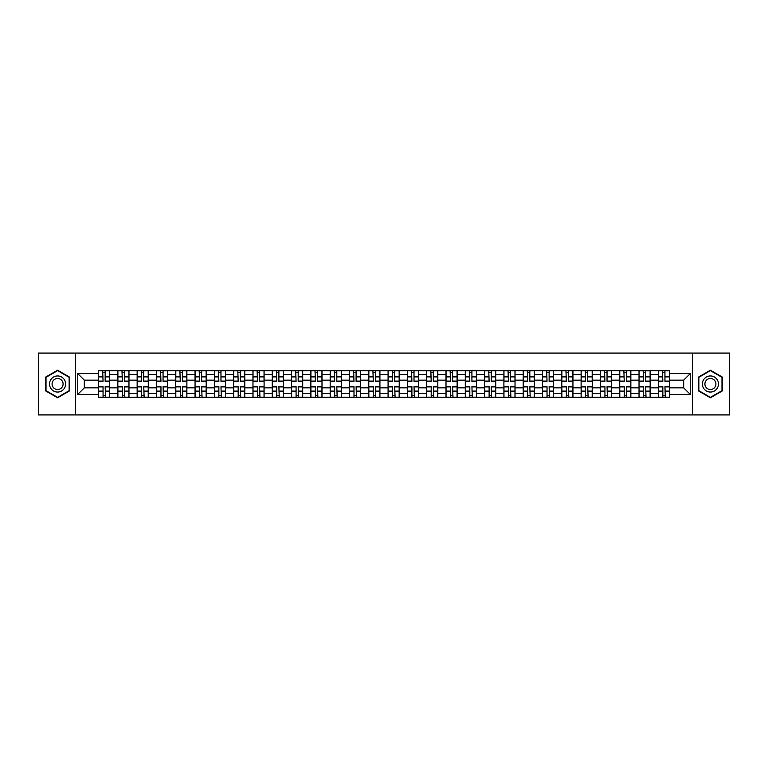 <?xml version="1.0" encoding="UTF-8"?>
<svg xmlns="http://www.w3.org/2000/svg" width="768" height="768" viewBox="0 0 768 768"><rect width="100%" height="100%" fill="white"/><g stroke="black" fill="none" stroke-linecap="round" stroke-linejoin="round"><path stroke-width="1.15" d="M692.726 414.931L729.6 414.931L729.6 353.069L38.4 353.069L38.4 414.931L692.726 414.931L692.726 353.069M117.84 397.306L117.84 374.477L109.67 374.477L109.67 397.306M109.67 374.477L109.67 370.694M117.84 374.477L117.84 370.694M128.976 370.694L128.976 397.306M137.146 397.306L137.146 370.694M148.282 370.694L148.282 397.306M156.442 397.306L156.442 370.694M167.578 370.694L167.578 397.306M175.747 397.306L175.747 370.694M186.883 370.694L186.883 397.306M195.053 397.306L195.053 370.694M206.189 370.694L206.189 397.306M214.358 397.306L214.358 370.694M225.494 370.694L225.494 397.306M233.654 397.306L233.654 370.694M244.79 370.694L244.79 397.306M252.96 397.306L252.96 370.694M264.096 370.694L264.096 397.306M272.266 397.306L272.266 370.694M283.402 370.694L283.402 397.306M291.571 397.306L291.571 370.694M302.707 370.694L302.707 397.306M310.867 397.306L310.867 370.694M322.003 370.694L322.003 397.306M330.173 397.306L330.173 370.694M341.309 370.694L341.309 397.306M349.478 397.306L349.478 370.694M360.614 370.694L360.614 397.306M368.784 397.306L368.784 370.694M379.92 370.694L379.92 397.306M388.08 397.306L388.08 370.694M399.216 370.694L399.216 397.306M407.386 397.306L407.386 370.694M418.522 370.694L418.522 397.306M426.691 397.306L426.691 370.694M437.827 370.694L437.827 397.306M445.997 397.306L445.997 370.694M457.133 370.694L457.133 397.306M465.293 397.306L465.293 370.694M476.429 370.694L476.429 397.306M484.598 397.306L484.598 370.694M495.734 370.694L495.734 397.306M503.904 397.306L503.904 370.694M515.04 370.694L515.04 397.306M523.21 397.306L523.21 370.694M534.346 370.694L534.346 397.306M542.506 397.306L542.506 370.694M553.642 370.694L553.642 397.306M561.811 397.306L561.811 370.694M572.947 370.694L572.947 397.306M581.117 397.306L581.117 370.694M592.253 370.694L592.253 397.306M600.422 397.306L600.422 370.694M611.558 370.694L611.558 397.306M619.718 397.306L619.718 370.694M630.854 370.694L630.854 397.306M639.024 397.306L639.024 370.694M650.16 370.694L650.16 397.306M658.33 397.306L658.33 370.694M658.33 387.84L650.16 387.84M639.024 387.84L630.854 387.84M619.718 387.84L611.558 387.84M600.422 387.84L592.253 387.84M581.117 387.84L572.947 387.84M561.811 387.84L553.642 387.84M542.506 387.84L534.346 387.84M523.21 387.84L515.04 387.84M503.904 387.84L495.734 387.84M484.598 387.84L476.429 387.84M465.293 387.84L457.133 387.84M445.997 387.84L437.827 387.84M426.691 387.84L418.522 387.84M407.386 387.84L399.216 387.84M388.08 387.84L379.92 387.84M368.784 387.84L360.614 387.84M349.478 387.84L341.309 387.84M330.173 387.84L322.003 387.84M310.867 387.84L302.707 387.84M291.571 387.84L283.402 387.84M272.266 387.84L264.096 387.84M252.96 387.84L244.79 387.84M233.654 387.84L225.494 387.84M214.358 387.84L206.189 387.84M195.053 387.84L186.883 387.84M175.747 387.84L167.578 387.84M156.442 387.84L148.282 387.84M137.146 387.84L128.976 387.84M117.84 387.84L109.67 387.84M658.33 380.16L650.16 380.16M639.024 380.16L630.854 380.16M619.718 380.16L611.558 380.16M600.422 380.16L592.253 380.16M581.117 380.16L572.947 380.16M561.811 380.16L553.642 380.16M542.506 380.16L534.346 380.16M523.21 380.16L515.04 380.16M503.904 380.16L495.734 380.16M484.598 380.16L476.429 380.16M465.293 380.16L457.133 380.16M445.997 380.16L437.827 380.16M426.691 380.16L418.522 380.16M407.386 380.16L399.216 380.16M388.08 380.16L379.92 380.16M368.784 380.16L360.614 380.16M349.478 380.16L341.309 380.16M330.173 380.16L322.003 380.16M310.867 380.16L302.707 380.16M291.571 380.16L283.402 380.16M272.266 380.16L264.096 380.16M252.96 380.16L244.79 380.16M233.654 380.16L225.494 380.16M214.358 380.16L206.189 380.16M195.053 380.16L186.883 380.16M175.747 380.16L167.578 380.16M156.442 380.16L148.282 380.16M137.146 380.16L128.976 380.16M117.84 380.16L109.67 380.16M84.307 387.84L98.534 387.84L98.534 380.16L84.307 380.16L84.307 387.84L77.75 394.397L77.75 373.603L98.534 373.603L98.534 380.16M669.466 380.16L669.466 387.84L683.693 387.84L683.693 380.16L669.466 380.16L669.466 370.694L98.534 370.694L98.534 373.603M669.466 373.603L690.25 373.603L690.25 394.397L669.466 394.397L669.466 387.84M98.534 387.84L98.534 397.306L669.466 397.306L669.466 394.397M98.534 394.397L77.75 394.397M75.274 414.931L75.274 353.069M69.523 377.107L57.581 370.214L45.638 377.107L45.638 390.893L57.581 397.786L69.523 390.893L69.523 377.107M722.362 377.107L710.419 370.214L698.477 377.107L698.477 390.893L710.419 397.786L722.362 390.893L722.362 377.107M105.158 395.443L103.056 395.443M103.056 372.557L105.158 372.557M124.464 395.443L122.352 395.443M122.352 372.557L124.464 372.557M143.76 395.443L141.658 395.443M141.658 372.557L143.76 372.557M163.066 395.443L160.963 395.443M160.963 372.557L163.066 372.557M182.371 395.443L180.269 395.443M180.269 372.557L182.371 372.557M201.677 395.443L199.565 395.443M199.565 372.557L201.677 372.557M220.973 395.443L218.87 395.443M218.87 372.557L220.973 372.557M240.278 395.443L238.176 395.443M238.176 372.557L240.278 372.557M259.584 395.443L257.482 395.443M257.482 372.557L259.584 372.557M278.88 395.443L276.778 395.443M276.778 372.557L278.88 372.557M298.186 395.443L296.083 395.443M296.083 372.557L298.186 372.557M317.491 395.443L315.389 395.443M315.389 372.557L317.491 372.557M336.797 395.443L334.694 395.443M334.694 372.557L336.797 372.557M356.093 395.443L353.99 395.443M353.99 372.557L356.093 372.557M375.398 395.443L373.296 395.443M373.296 372.557L375.398 372.557M394.704 395.443L392.602 395.443M392.602 372.557L394.704 372.557M414.01 395.443L411.907 395.443M411.907 372.557L414.01 372.557M433.306 395.443L431.203 395.443M431.203 372.557L433.306 372.557M452.611 395.443L450.509 395.443M450.509 372.557L452.611 372.557M471.917 395.443L469.814 395.443M469.814 372.557L471.917 372.557M491.222 395.443L489.12 395.443M489.12 372.557L491.222 372.557M510.518 395.443L508.416 395.443M508.416 372.557L510.518 372.557M529.824 395.443L527.722 395.443M527.722 372.557L529.824 372.557M549.13 395.443L547.027 395.443M547.027 372.557L549.13 372.557M568.435 395.443L566.323 395.443M566.323 372.557L568.435 372.557M587.731 395.443L585.629 395.443M585.629 372.557L587.731 372.557M607.037 395.443L604.934 395.443M604.934 372.557L607.037 372.557M626.342 395.443L624.24 395.443M624.24 372.557L626.342 372.557M645.648 395.443L643.536 395.443M643.536 372.557L645.648 372.557M664.944 395.443L662.842 395.443M662.842 372.557L664.944 372.557M77.75 373.603L84.307 380.16M683.693 387.84L690.25 394.397M683.693 380.16L690.25 373.603M105.158 381.341L105.158 370.819L109.613 370.819L109.613 381.341L105.158 381.341M103.056 372.432L105.158 372.432M105.523 370.819L98.602 370.819L98.602 381.341L103.056 381.341L102.682 370.819M103.056 386.659L103.056 397.181L98.602 397.181L98.602 386.659L103.056 386.659M105.158 395.568L103.056 395.568M102.682 397.181L109.613 397.181L109.613 386.659L105.158 386.659L105.523 397.181M124.464 381.341L124.464 370.819L128.918 370.819L128.918 381.341L124.464 381.341M122.352 372.432L124.464 372.432M124.829 370.819L117.898 370.819L117.898 381.341L122.352 381.341L121.987 370.819M143.76 381.341L143.76 370.819L148.214 370.819L148.214 381.341L143.76 381.341M141.658 372.432L143.76 372.432M144.134 370.819L137.203 370.819L137.203 381.341L141.658 381.341L141.293 370.819M50.611 388.022A8.045 8.045 0 0 0 61.603 390.97A8.045 8.045 0 0 0 64.541 379.978A8.045 8.045 0 0 0 53.558 377.03A8.045 8.045 0 0 0 50.611 388.022M52.81 386.755A5.51 5.51 0 0 0 60.336 388.771A5.51 5.51 0 0 0 62.352 381.245A5.51 5.51 0 0 0 54.826 379.229A5.51 5.51 0 0 0 52.81 386.755M57.581 370.637L69.149 377.318L69.149 390.682L57.581 397.363L46.013 390.682L46.013 377.318L57.581 370.637M703.459 388.022A8.045 8.045 0 0 0 714.442 390.97A8.045 8.045 0 0 0 717.389 379.978A8.045 8.045 0 0 0 706.397 377.03A8.045 8.045 0 0 0 703.459 388.022M705.648 386.755A5.51 5.51 0 0 0 713.174 388.771A5.51 5.51 0 0 0 715.19 381.245A5.51 5.51 0 0 0 707.664 379.229A5.51 5.51 0 0 0 705.648 386.755M710.419 370.637L721.987 377.318L721.987 390.682L710.419 397.363L698.851 390.682L698.851 377.318L710.419 370.637M122.352 386.659L122.352 397.181L117.898 397.181L117.898 386.659L122.352 386.659M124.464 395.568L122.352 395.568M121.987 397.181L128.918 397.181L128.918 386.659L124.464 386.659L124.829 397.181M141.658 386.659L141.658 397.181L137.203 397.181L137.203 386.659L141.658 386.659M143.76 395.568L141.658 395.568M141.293 397.181L148.214 397.181L148.214 386.659L143.76 386.659L144.134 397.181M163.066 381.341L163.066 370.819L167.52 370.819L167.52 381.341L163.066 381.341M160.963 372.432L163.066 372.432M163.44 370.819L156.509 370.819L156.509 381.341L160.963 381.341L160.589 370.819M182.371 381.341L182.371 370.819L186.826 370.819L186.826 381.341L182.371 381.341M180.269 372.432L182.371 372.432M182.736 370.819L175.814 370.819L175.814 381.341L180.269 381.341L179.894 370.819M201.677 381.341L201.677 370.819L206.131 370.819L206.131 381.341L201.677 381.341M199.565 372.432L201.677 372.432M202.042 370.819L195.11 370.819L195.11 381.341L199.565 381.341L199.2 370.819M160.963 386.659L160.963 397.181L156.509 397.181L156.509 386.659L160.963 386.659M163.066 395.568L160.963 395.568M160.589 397.181L167.52 397.181L167.52 386.659L163.066 386.659L163.44 397.181M180.269 386.659L180.269 397.181L175.814 397.181L175.814 386.659L180.269 386.659M182.371 395.568L180.269 395.568M179.894 397.181L186.826 397.181L186.826 386.659L182.371 386.659L182.736 397.181M199.565 386.659L199.565 397.181L195.11 397.181L195.11 386.659L199.565 386.659M201.677 395.568L199.565 395.568M199.2 397.181L206.131 397.181L206.131 386.659L201.677 386.659L202.042 397.181M218.87 386.659L218.87 397.181L214.416 397.181L214.416 386.659L218.87 386.659M220.973 395.568L218.87 395.568M218.496 397.181L225.427 397.181L225.427 386.659L220.973 386.659L221.347 397.181M238.176 386.659L238.176 397.181L233.722 397.181L233.722 386.659L238.176 386.659M240.278 395.568L238.176 395.568M237.802 397.181L244.733 397.181L244.733 386.659L240.278 386.659L240.653 397.181M257.482 386.659L257.482 397.181L253.027 397.181L253.027 386.659L257.482 386.659M259.584 395.568L257.482 395.568M257.107 397.181L264.038 397.181L264.038 386.659L259.584 386.659L259.949 397.181M276.778 386.659L276.778 397.181L272.323 397.181L272.323 386.659L276.778 386.659M278.88 395.568L276.778 395.568M276.413 397.181L283.344 397.181L283.344 386.659L278.88 386.659L279.254 397.181M296.083 386.659L296.083 397.181L291.629 397.181L291.629 386.659L296.083 386.659M298.186 395.568L296.083 395.568M295.709 397.181L302.64 397.181L302.64 386.659L298.186 386.659L298.56 397.181M315.389 386.659L315.389 397.181L310.934 397.181L310.934 386.659L315.389 386.659M317.491 395.568L315.389 395.568M315.014 397.181L321.946 397.181L321.946 386.659L317.491 386.659L317.866 397.181M334.694 386.659L334.694 397.181L330.24 397.181L330.24 386.659L334.694 386.659M336.797 395.568L334.694 395.568M334.32 397.181L341.251 397.181L341.251 386.659L336.797 386.659L337.162 397.181M353.99 386.659L353.99 397.181L349.536 397.181L349.536 386.659L353.99 386.659M356.093 395.568L353.99 395.568M353.626 397.181L360.547 397.181L360.547 386.659L356.093 386.659L356.467 397.181M373.296 386.659L373.296 397.181L368.842 397.181L368.842 386.659L373.296 386.659M375.398 395.568L373.296 395.568M372.922 397.181L379.853 397.181L379.853 386.659L375.398 386.659L375.773 397.181M392.602 386.659L392.602 397.181L388.147 397.181L388.147 386.659L392.602 386.659M394.704 395.568L392.602 395.568M392.227 397.181L399.158 397.181L399.158 386.659L394.704 386.659L395.078 397.181M411.907 386.659L411.907 397.181L407.453 397.181L407.453 386.659L411.907 386.659M414.01 395.568L411.907 395.568M411.533 397.181L418.464 397.181L418.464 386.659L414.01 386.659L414.374 397.181M431.203 386.659L431.203 397.181L426.749 397.181L426.749 386.659L431.203 386.659M433.306 395.568L431.203 395.568M430.838 397.181L437.76 397.181L437.76 386.659L433.306 386.659L433.68 397.181M450.509 386.659L450.509 397.181L446.054 397.181L446.054 386.659L450.509 386.659M452.611 395.568L450.509 395.568M450.134 397.181L457.066 397.181L457.066 386.659L452.611 386.659L452.986 397.181M469.814 386.659L469.814 397.181L465.36 397.181L465.36 386.659L469.814 386.659M471.917 395.568L469.814 395.568M469.44 397.181L476.371 397.181L476.371 386.659L471.917 386.659L472.291 397.181M489.12 386.659L489.12 397.181L484.656 397.181L484.656 386.659L489.12 386.659M491.222 395.568L489.12 395.568M488.746 397.181L495.677 397.181L495.677 386.659L491.222 386.659L491.587 397.181M508.416 386.659L508.416 397.181L503.962 397.181L503.962 386.659L508.416 386.659M510.518 395.568L508.416 395.568M508.051 397.181L514.973 397.181L514.973 386.659L510.518 386.659L510.893 397.181M220.973 381.341L220.973 370.819L225.427 370.819L225.427 381.341L220.973 381.341M218.87 372.432L220.973 372.432M221.347 370.819L214.416 370.819L214.416 381.341L218.87 381.341L218.496 370.819M240.278 381.341L240.278 370.819L244.733 370.819L244.733 381.341L240.278 381.341M238.176 372.432L240.278 372.432M240.653 370.819L233.722 370.819L233.722 381.341L238.176 381.341L237.802 370.819M259.584 381.341L259.584 370.819L264.038 370.819L264.038 381.341L259.584 381.341M257.482 372.432L259.584 372.432M259.949 370.819L253.027 370.819L253.027 381.341L257.482 381.341L257.107 370.819M278.88 381.341L278.88 370.819L283.344 370.819L283.344 381.341L278.88 381.341M276.778 372.432L278.88 372.432M279.254 370.819L272.323 370.819L272.323 381.341L276.778 381.341L276.413 370.819M298.186 381.341L298.186 370.819L302.64 370.819L302.64 381.341L298.186 381.341M296.083 372.432L298.186 372.432M298.56 370.819L291.629 370.819L291.629 381.341L296.083 381.341L295.709 370.819M317.491 381.341L317.491 370.819L321.946 370.819L321.946 381.341L317.491 381.341M315.389 372.432L317.491 372.432M317.866 370.819L310.934 370.819L310.934 381.341L315.389 381.341L315.014 370.819M336.797 381.341L336.797 370.819L341.251 370.819L341.251 381.341L336.797 381.341M334.694 372.432L336.797 372.432M337.162 370.819L330.24 370.819L330.24 381.341L334.694 381.341L334.32 370.819M356.093 381.341L356.093 370.819L360.547 370.819L360.547 381.341L356.093 381.341M353.99 372.432L356.093 372.432M356.467 370.819L349.536 370.819L349.536 381.341L353.99 381.341L353.626 370.819M375.398 381.341L375.398 370.819L379.853 370.819L379.853 381.341L375.398 381.341M373.296 372.432L375.398 372.432M375.773 370.819L368.842 370.819L368.842 381.341L373.296 381.341L372.922 370.819M394.704 381.341L394.704 370.819L399.158 370.819L399.158 381.341L394.704 381.341M392.602 372.432L394.704 372.432M395.078 370.819L388.147 370.819L388.147 381.341L392.602 381.341L392.227 370.819M414.01 381.341L414.01 370.819L418.464 370.819L418.464 381.341L414.01 381.341M411.907 372.432L414.01 372.432M414.374 370.819L407.453 370.819L407.453 381.341L411.907 381.341L411.533 370.819M433.306 381.341L433.306 370.819L437.76 370.819L437.76 381.341L433.306 381.341M431.203 372.432L433.306 372.432M433.68 370.819L426.749 370.819L426.749 381.341L431.203 381.341L430.838 370.819M452.611 381.341L452.611 370.819L457.066 370.819L457.066 381.341L452.611 381.341M450.509 372.432L452.611 372.432M452.986 370.819L446.054 370.819L446.054 381.341L450.509 381.341L450.134 370.819M471.917 381.341L471.917 370.819L476.371 370.819L476.371 381.341L471.917 381.341M469.814 372.432L471.917 372.432M472.291 370.819L465.36 370.819L465.36 381.341L469.814 381.341L469.44 370.819M491.222 381.341L491.222 370.819L495.677 370.819L495.677 381.341L491.222 381.341M489.12 372.432L491.222 372.432M491.587 370.819L484.656 370.819L484.656 381.341L489.12 381.341L488.746 370.819M510.518 381.341L510.518 370.819L514.973 370.819L514.973 381.341L510.518 381.341M508.416 372.432L510.518 372.432M510.893 370.819L503.962 370.819L503.962 381.341L508.416 381.341L508.051 370.819M529.824 381.341L529.824 370.819L534.278 370.819L534.278 381.341L529.824 381.341M527.722 372.432L529.824 372.432M530.198 370.819L523.267 370.819L523.267 381.341L527.722 381.341L527.347 370.819M549.13 381.341L549.13 370.819L553.584 370.819L553.584 381.341L549.13 381.341M547.027 372.432L549.13 372.432M549.504 370.819L542.573 370.819L542.573 381.341L547.027 381.341L546.653 370.819M568.435 381.341L568.435 370.819L572.89 370.819L572.89 381.341L568.435 381.341M566.323 372.432L568.435 372.432M568.8 370.819L561.869 370.819L561.869 381.341L566.323 381.341L565.958 370.819M587.731 381.341L587.731 370.819L592.186 370.819L592.186 381.341L587.731 381.341M585.629 372.432L587.731 372.432M588.106 370.819L581.174 370.819L581.174 381.341L585.629 381.341L585.264 370.819M527.722 386.659L527.722 397.181L523.267 397.181L523.267 386.659L527.722 386.659M529.824 395.568L527.722 395.568M527.347 397.181L534.278 397.181L534.278 386.659L529.824 386.659L530.198 397.181M547.027 386.659L547.027 397.181L542.573 397.181L542.573 386.659L547.027 386.659M549.13 395.568L547.027 395.568M546.653 397.181L553.584 397.181L553.584 386.659L549.13 386.659L549.504 397.181M566.323 386.659L566.323 397.181L561.869 397.181L561.869 386.659L566.323 386.659M568.435 395.568L566.323 395.568M565.958 397.181L572.89 397.181L572.89 386.659L568.435 386.659L568.8 397.181M585.629 386.659L585.629 397.181L581.174 397.181L581.174 386.659L585.629 386.659M587.731 395.568L585.629 395.568M585.264 397.181L592.186 397.181L592.186 386.659L587.731 386.659L588.106 397.181M607.037 381.341L607.037 370.819L611.491 370.819L611.491 381.341L607.037 381.341M604.934 372.432L607.037 372.432M607.411 370.819L600.48 370.819L600.48 381.341L604.934 381.341L604.56 370.819M604.934 386.659L604.934 397.181L600.48 397.181L600.48 386.659L604.934 386.659M607.037 395.568L604.934 395.568M604.56 397.181L611.491 397.181L611.491 386.659L607.037 386.659L607.411 397.181M626.342 381.341L626.342 370.819L630.797 370.819L630.797 381.341L626.342 381.341M624.24 372.432L626.342 372.432M626.707 370.819L619.786 370.819L619.786 381.341L624.24 381.341L623.866 370.819M624.24 386.659L624.24 397.181L619.786 397.181L619.786 386.659L624.24 386.659M626.342 395.568L624.24 395.568M623.866 397.181L630.797 397.181L630.797 386.659L626.342 386.659L626.707 397.181M645.648 381.341L645.648 370.819L650.102 370.819L650.102 381.341L645.648 381.341M643.536 372.432L645.648 372.432M646.013 370.819L639.082 370.819L639.082 381.341L643.536 381.341L643.171 370.819M643.536 386.659L643.536 397.181L639.082 397.181L639.082 386.659L643.536 386.659M645.648 395.568L643.536 395.568M643.171 397.181L650.102 397.181L650.102 386.659L645.648 386.659L646.013 397.181M664.944 381.341L664.944 370.819L669.398 370.819L669.398 381.341L664.944 381.341M662.842 372.432L664.944 372.432M665.318 370.819L658.387 370.819L658.387 381.341L662.842 381.341L662.477 370.819M662.842 386.659L662.842 397.181L658.387 397.181L658.387 386.659L662.842 386.659M664.944 395.568L662.842 395.568M662.477 397.181L669.398 397.181L669.398 386.659L664.944 386.659L665.318 397.181M639.024 374.477L630.854 374.477M619.718 374.477L611.558 374.477M600.422 374.477L592.253 374.477M581.117 374.477L572.947 374.477M561.811 374.477L553.642 374.477M542.506 374.477L534.346 374.477M523.21 374.477L515.04 374.477M503.904 374.477L495.734 374.477M484.598 374.477L476.429 374.477M465.293 374.477L457.133 374.477M445.997 374.477L437.827 374.477M426.691 374.477L418.522 374.477M407.386 374.477L399.216 374.477M388.08 374.477L379.92 374.477M368.784 374.477L360.614 374.477M349.478 374.477L341.309 374.477M330.173 374.477L322.003 374.477M310.867 374.477L302.707 374.477M291.571 374.477L283.402 374.477M272.266 374.477L264.096 374.477M252.96 374.477L244.79 374.477M233.654 374.477L225.494 374.477M214.358 374.477L206.189 374.477M195.053 374.477L186.883 374.477M175.747 374.477L167.578 374.477M156.442 374.477L148.282 374.477M137.146 374.477L128.976 374.477M658.33 374.477L650.16 374.477M639.024 393.523L630.854 393.523M619.718 393.523L611.558 393.523M600.422 393.523L592.253 393.523M581.117 393.523L572.947 393.523M561.811 393.523L553.642 393.523M542.506 393.523L534.346 393.523M523.21 393.523L515.04 393.523M503.904 393.523L495.734 393.523M484.598 393.523L476.429 393.523M465.293 393.523L457.133 393.523M445.997 393.523L437.827 393.523M426.691 393.523L418.522 393.523M407.386 393.523L399.216 393.523M388.08 393.523L379.92 393.523M368.784 393.523L360.614 393.523M349.478 393.523L341.309 393.523M330.173 393.523L322.003 393.523M310.867 393.523L302.707 393.523M291.571 393.523L283.402 393.523M272.266 393.523L264.096 393.523M252.96 393.523L244.79 393.523M233.654 393.523L225.494 393.523M214.358 393.523L206.189 393.523M195.053 393.523L186.883 393.523M175.747 393.523L167.578 393.523M156.442 393.523L148.282 393.523M137.146 393.523L128.976 393.523M117.84 393.523L109.67 393.523M658.33 393.523L650.16 393.523M105.158 381.082L109.613 381.082M105.158 376.896L109.613 376.896M98.602 381.082L103.056 381.082M98.602 376.896L103.056 376.896M103.056 386.918L98.602 386.918M103.056 391.104L98.602 391.104M109.613 386.918L105.158 386.918M109.613 391.104L105.158 391.104M124.464 381.082L128.918 381.082M124.464 376.896L128.918 376.896M117.898 381.082L122.352 381.082M117.898 376.896L122.352 376.896M143.76 381.082L148.214 381.082M143.76 376.896L148.214 376.896M137.203 381.082L141.658 381.082M137.203 376.896L141.658 376.896M122.352 386.918L117.898 386.918M122.352 391.104L117.898 391.104M128.918 386.918L124.464 386.918M128.918 391.104L124.464 391.104M141.658 386.918L137.203 386.918M141.658 391.104L137.203 391.104M148.214 386.918L143.76 386.918M148.214 391.104L143.76 391.104M163.066 381.082L167.52 381.082M163.066 376.896L167.52 376.896M156.509 381.082L160.963 381.082M156.509 376.896L160.963 376.896M182.371 381.082L186.826 381.082M182.371 376.896L186.826 376.896M175.814 381.082L180.269 381.082M175.814 376.896L180.269 376.896M201.677 381.082L206.131 381.082M201.677 376.896L206.131 376.896M195.11 381.082L199.565 381.082M195.11 376.896L199.565 376.896M160.963 386.918L156.509 386.918M160.963 391.104L156.509 391.104M167.52 386.918L163.066 386.918M167.52 391.104L163.066 391.104M180.269 386.918L175.814 386.918M180.269 391.104L175.814 391.104M186.826 386.918L182.371 386.918M186.826 391.104L182.371 391.104M199.565 386.918L195.11 386.918M199.565 391.104L195.11 391.104M206.131 386.918L201.677 386.918M206.131 391.104L201.677 391.104M218.87 386.918L214.416 386.918M218.87 391.104L214.416 391.104M225.427 386.918L220.973 386.918M225.427 391.104L220.973 391.104M238.176 386.918L233.722 386.918M238.176 391.104L233.722 391.104M244.733 386.918L240.278 386.918M244.733 391.104L240.278 391.104M257.482 386.918L253.027 386.918M257.482 391.104L253.027 391.104M264.038 386.918L259.584 386.918M264.038 391.104L259.584 391.104M276.778 386.918L272.323 386.918M276.778 391.104L272.323 391.104M283.344 386.918L278.88 386.918M283.344 391.104L278.88 391.104M296.083 386.918L291.629 386.918M296.083 391.104L291.629 391.104M302.64 386.918L298.186 386.918M302.64 391.104L298.186 391.104M315.389 386.918L310.934 386.918M315.389 391.104L310.934 391.104M321.946 386.918L317.491 386.918M321.946 391.104L317.491 391.104M334.694 386.918L330.24 386.918M334.694 391.104L330.24 391.104M341.251 386.918L336.797 386.918M341.251 391.104L336.797 391.104M353.99 386.918L349.536 386.918M353.99 391.104L349.536 391.104M360.547 386.918L356.093 386.918M360.547 391.104L356.093 391.104M373.296 386.918L368.842 386.918M373.296 391.104L368.842 391.104M379.853 386.918L375.398 386.918M379.853 391.104L375.398 391.104M392.602 386.918L388.147 386.918M392.602 391.104L388.147 391.104M399.158 386.918L394.704 386.918M399.158 391.104L394.704 391.104M411.907 386.918L407.453 386.918M411.907 391.104L407.453 391.104M418.464 386.918L414.01 386.918M418.464 391.104L414.01 391.104M431.203 386.918L426.749 386.918M431.203 391.104L426.749 391.104M437.76 386.918L433.306 386.918M437.76 391.104L433.306 391.104M450.509 386.918L446.054 386.918M450.509 391.104L446.054 391.104M457.066 386.918L452.611 386.918M457.066 391.104L452.611 391.104M469.814 386.918L465.36 386.918M469.814 391.104L465.36 391.104M476.371 386.918L471.917 386.918M476.371 391.104L471.917 391.104M489.12 386.918L484.656 386.918M489.12 391.104L484.656 391.104M495.677 386.918L491.222 386.918M495.677 391.104L491.222 391.104M508.416 386.918L503.962 386.918M508.416 391.104L503.962 391.104M514.973 386.918L510.518 386.918M514.973 391.104L510.518 391.104M220.973 381.082L225.427 381.082M220.973 376.896L225.427 376.896M214.416 381.082L218.87 381.082M214.416 376.896L218.87 376.896M240.278 381.082L244.733 381.082M240.278 376.896L244.733 376.896M233.722 381.082L238.176 381.082M233.722 376.896L238.176 376.896M259.584 381.082L264.038 381.082M259.584 376.896L264.038 376.896M253.027 381.082L257.482 381.082M253.027 376.896L257.482 376.896M278.88 381.082L283.344 381.082M278.88 376.896L283.344 376.896M272.323 381.082L276.778 381.082M272.323 376.896L276.778 376.896M298.186 381.082L302.64 381.082M298.186 376.896L302.64 376.896M291.629 381.082L296.083 381.082M291.629 376.896L296.083 376.896M317.491 381.082L321.946 381.082M317.491 376.896L321.946 376.896M310.934 381.082L315.389 381.082M310.934 376.896L315.389 376.896M336.797 381.082L341.251 381.082M336.797 376.896L341.251 376.896M330.24 381.082L334.694 381.082M330.24 376.896L334.694 376.896M356.093 381.082L360.547 381.082M356.093 376.896L360.547 376.896M349.536 381.082L353.99 381.082M349.536 376.896L353.99 376.896M375.398 381.082L379.853 381.082M375.398 376.896L379.853 376.896M368.842 381.082L373.296 381.082M368.842 376.896L373.296 376.896M394.704 381.082L399.158 381.082M394.704 376.896L399.158 376.896M388.147 381.082L392.602 381.082M388.147 376.896L392.602 376.896M414.01 381.082L418.464 381.082M414.01 376.896L418.464 376.896M407.453 381.082L411.907 381.082M407.453 376.896L411.907 376.896M433.306 381.082L437.76 381.082M433.306 376.896L437.76 376.896M426.749 381.082L431.203 381.082M426.749 376.896L431.203 376.896M452.611 381.082L457.066 381.082M452.611 376.896L457.066 376.896M446.054 381.082L450.509 381.082M446.054 376.896L450.509 376.896M471.917 381.082L476.371 381.082M471.917 376.896L476.371 376.896M465.36 381.082L469.814 381.082M465.36 376.896L469.814 376.896M491.222 381.082L495.677 381.082M491.222 376.896L495.677 376.896M484.656 381.082L489.12 381.082M484.656 376.896L489.12 376.896M510.518 381.082L514.973 381.082M510.518 376.896L514.973 376.896M503.962 381.082L508.416 381.082M503.962 376.896L508.416 376.896M529.824 381.082L534.278 381.082M529.824 376.896L534.278 376.896M523.267 381.082L527.722 381.082M523.267 376.896L527.722 376.896M549.13 381.082L553.584 381.082M549.13 376.896L553.584 376.896M542.573 381.082L547.027 381.082M542.573 376.896L547.027 376.896M568.435 381.082L572.89 381.082M568.435 376.896L572.89 376.896M561.869 381.082L566.323 381.082M561.869 376.896L566.323 376.896M587.731 381.082L592.186 381.082M587.731 376.896L592.186 376.896M581.174 381.082L585.629 381.082M581.174 376.896L585.629 376.896M527.722 386.918L523.267 386.918M527.722 391.104L523.267 391.104M534.278 386.918L529.824 386.918M534.278 391.104L529.824 391.104M547.027 386.918L542.573 386.918M547.027 391.104L542.573 391.104M553.584 386.918L549.13 386.918M553.584 391.104L549.13 391.104M566.323 386.918L561.869 386.918M566.323 391.104L561.869 391.104M572.89 386.918L568.435 386.918M572.89 391.104L568.435 391.104M585.629 386.918L581.174 386.918M585.629 391.104L581.174 391.104M592.186 386.918L587.731 386.918M592.186 391.104L587.731 391.104M607.037 381.082L611.491 381.082M607.037 376.896L611.491 376.896M600.48 381.082L604.934 381.082M600.48 376.896L604.934 376.896M604.934 386.918L600.48 386.918M604.934 391.104L600.48 391.104M611.491 386.918L607.037 386.918M611.491 391.104L607.037 391.104M626.342 381.082L630.797 381.082M626.342 376.896L630.797 376.896M619.786 381.082L624.24 381.082M619.786 376.896L624.24 376.896M624.24 386.918L619.786 386.918M624.24 391.104L619.786 391.104M630.797 386.918L626.342 386.918M630.797 391.104L626.342 391.104M645.648 381.082L650.102 381.082M645.648 376.896L650.102 376.896M639.082 381.082L643.536 381.082M639.082 376.896L643.536 376.896M643.536 386.918L639.082 386.918M643.536 391.104L639.082 391.104M650.102 386.918L645.648 386.918M650.102 391.104L645.648 391.104M664.944 381.082L669.398 381.082M664.944 376.896L669.398 376.896M658.387 381.082L662.842 381.082M658.387 376.896L662.842 376.896M662.842 386.918L658.387 386.918M662.842 391.104L658.387 391.104M669.398 386.918L664.944 386.918M669.398 391.104L664.944 391.104"/></g></svg>
